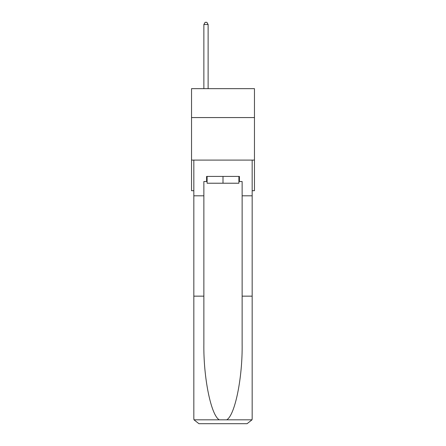 <?xml version="1.0" encoding="UTF-8"?>
<svg xmlns="http://www.w3.org/2000/svg" width="446" height="446" viewBox="0 0 446 446"><rect width="100%" height="100%" fill="white"/><g stroke="black" fill="none" stroke-linecap="round" stroke-linejoin="round"><path stroke-width="0.67" d="M254.465 117.571L254.465 88.659L191.535 88.659L191.535 117.571L254.465 117.571L254.465 190.704L252.168 190.704M254.465 160.092L191.535 160.092L191.535 117.571M191.535 160.092L191.535 190.704L193.832 190.704M238.9 176.415L238.9 183.222L207.1 183.222L207.1 176.415M223 176.415L223 183.222M206.587 181.522L203.867 181.522L203.867 296.15L193.832 296.15L193.832 418.599L193.982 419.82L198.933 423.7L247.067 423.7L252.018 419.82L252.168 418.599L252.168 296.15L242.133 296.15L242.133 181.522L239.413 181.522L239.413 176.415L206.587 176.415L206.587 181.522L207.1 181.522M234.139 423.7L247.067 423.7L234.139 423.7M203.867 296.15L203.867 343.721C203.337 377.517 211.014 415.377 219.298 419.82L226.702 419.82C234.986 415.377 242.663 377.517 242.133 343.721L242.133 296.15M193.832 418.599L193.832 160.092L252.168 160.092L252.168 195.805L242.133 195.805M203.867 195.805L193.832 195.805M252.168 296.15L252.168 195.805M238.9 181.522L239.413 181.522M208.12 88.659L208.12 24.513L203.867 24.513L203.867 88.659M203.867 24.513L205.143 22.3L206.844 22.3L208.12 24.513M193.982 419.82L219.298 419.82M226.702 419.82L252.018 419.82"/></g></svg>
